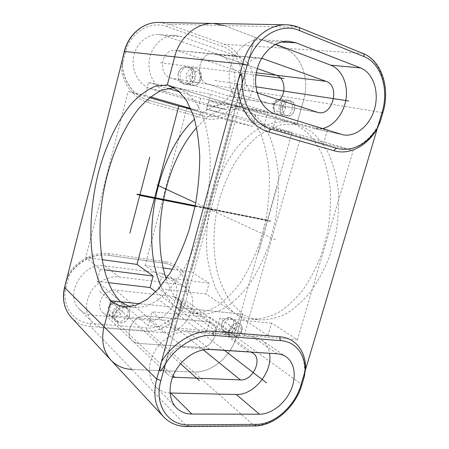 <?xml version="1.0" encoding="UTF-8"?>
<svg xmlns="http://www.w3.org/2000/svg" width="449" height="449" viewBox="0 0 449 449"><rect width="100%" height="100%" fill="white"/><g stroke="black" fill="none" stroke-linecap="round" stroke-linejoin="round"><path stroke-width="0.34" stroke-dasharray="2.25 1.68" d="M110.864 300.802L120.714 301.818L97.113 281.349L100.228 269.293L85.776 257.434L128.161 91.512L145.173 95.34L148.479 82.526L177.024 87.886L296.705 124.334L303.704 99.717L296.705 124.334L167.314 84.951L177.013 87.886L174.044 87.684M286.406 24.807L298.304 27.249L362.629 53.369C381.111 60.48 389.586 88.593 382.037 112.564L243.706 89.873C249.122 71.419 240.327 49.727 224.18 44.232L168.863 24.291L224.118 25.554L283.863 48.172C301.189 54.374 310.018 78.861 303.704 99.717C310.018 78.861 301.189 54.374 283.863 48.172L224.118 25.554L213.253 23.455M261.492 58.477L216.39 54.368L213.735 53.796C198.475 51.579 193.519 80.534 208.37 84.272L269.625 103.607C273.216 104.162 276.483 102.967 279.424 100.032C276.483 102.967 273.216 104.162 269.625 103.607L208.37 84.272C193.519 80.534 198.475 51.579 213.735 53.796L216.39 54.368L257.299 68.607L216.39 54.368L175.671 50.361C161.331 48.301 157.055 74.646 171.041 78.132L229.097 96.159C242.151 99.235 248 73.928 235.012 70.156L178.174 50.889M294.471 110.213C295.42 105.167 293.96 102.002 290.105 100.716C286.687 100.497 284.256 102.423 282.814 106.497C281.888 111.47 283.302 114.618 287.04 115.949C290.52 116.257 292.995 114.343 294.471 110.213M187.654 67.187C196.387 69.612 192.862 85.972 184.073 84.002L183.265 83.806C174.644 81.639 177.703 65.324 186.475 66.918L187.654 67.187M240.378 107.171L208.959 100.756L255.784 114.871L289.049 121.988L298.31 124.788L296.705 124.334L282.848 124.367C273.564 126.657 264.652 131.035 256.115 137.495C247.949 144.954 240.597 153.85 234.064 164.182C228.086 175.132 223.198 186.851 219.398 199.334C212.781 224.646 212.124 251.53 217.973 274.575C221.452 285.71 226.189 295.521 232.189 304.007L242.746 314.16L139.819 303.754M298.31 124.788L309.849 130.451C317.061 136.193 323.347 143.944 328.69 153.693C333.338 164.486 336.542 176.687 338.299 190.281C339.13 204.418 338.316 218.871 335.858 233.637L330.032 255.015C324.767 268.614 318.375 280.76 310.854 291.468C302.879 301.083 294.454 308.598 285.592 314.008C276.685 318.133 267.997 320.075 259.528 319.84C253.505 319.217 247.915 317.325 242.746 314.16L236.225 337.098C231.033 356.534 211.322 373.08 193.598 372.03C211.322 373.08 231.033 356.534 236.225 337.098L242.746 314.16L185.179 308.34L158.463 288.516L206.113 294.078L234.906 313.385C227.525 307.183 221.306 299.275 216.255 289.639C211.922 279.256 208.897 267.918 207.169 255.633C205.53 236.528 207.174 217.249 212.108 197.807C217.737 178.601 226.021 161.836 236.96 147.513C244.576 138.82 252.804 131.894 261.644 126.747C270.713 122.796 279.845 121.213 289.044 122.005M71.312 317.449C76.442 322.803 82.852 325.811 90.53 326.468L131.911 369.426L193.598 372.03L131.911 369.426C123.481 369.011 116.476 365.896 110.897 360.081M172.528 377.182L168.089 374.735C158.677 366.9 170.485 345.786 183.327 347.403L146.234 316.023C134.195 314.221 123.469 333.248 132.36 340.701C134.139 342.357 136.305 343.277 138.876 343.468L200.434 347.509C211.962 348.873 221.396 329.235 212.096 323.241L207.657 321.602L146.234 316.023L207.657 321.602L212.096 323.241C221.396 329.235 211.962 348.873 200.434 347.509L138.876 343.468C136.305 343.277 134.139 342.357 132.36 340.701C123.469 333.248 134.195 314.221 146.234 316.023L115.545 290.071C104.247 288.163 94.413 305.477 102.815 312.56C104.499 314.126 106.542 315.03 108.95 315.26L166.994 320.395C177.927 321.933 186.616 303.878 177.714 298.119L173.488 296.503L115.545 290.071M129.402 315.799C130.064 312.947 129.475 310.646 127.617 308.89C123.941 305.342 116.168 308.71 114.865 314.496C114.226 317.247 114.77 319.497 116.493 321.237C120.164 325.014 128.088 321.619 129.402 315.799M229.619 317.645L231.785 318.42C236.909 321.501 231.847 332.406 225.69 331.553L223.355 330.7C218.332 327.523 223.535 316.68 229.619 317.645M224.416 109.141L225.819 109.5C237.302 112.026 249.577 102.591 252.849 89.093C256.267 75.64 249.941 60.677 238.66 56.737L181.896 36.678L175.688 35.443C163.29 34.691 151.257 45.82 149.309 60.155C147.244 74.472 155.562 88.756 167.365 92.152L224.416 109.141L206.546 105.285L151.032 88.835C139.566 85.546 131.439 71.862 133.364 58.174C135.166 44.468 146.744 33.849 158.761 34.573L164.777 35.757L220.049 55.031C231.061 58.819 237.336 73.198 234.103 86.113C231.011 99.072 219.106 108.097 207.909 105.638L206.546 105.285M163.649 332.703C186.195 335.515 203.425 298.445 184.881 287.04L176.872 284.049L118.985 276.932C108.658 275.619 96.625 282 90.586 292.271C84.631 303.855 85.209 313.851 92.331 322.253C95.901 325.794 100.312 327.787 105.554 328.23L163.649 332.703L148.821 320.081L92.404 315.153C87.319 314.67 83.043 312.706 79.568 309.26C63.528 294.847 83.228 261.688 105.156 265.909L161.399 273.278L169.206 276.236C187.34 287.411 170.777 323.044 148.821 320.081M148.114 100.088C134.447 96.395 123.385 82.133 122.274 65.616L122.482 58.881C120.792 77.958 132.724 96.075 148.136 100.093L203.678 115.949M68.007 274.541C77.02 260.005 94.655 251.384 109.393 253.696L165.692 261.7C179.998 264.714 187.811 273.823 189.119 289.033L240.277 102.394C241.265 98.584 241.551 96.479 241.13 96.086C240.569 96.266 239.323 97.983 237.398 101.227C228.833 113.619 217.933 118.615 204.699 116.218M109.393 253.696L108.142 255.346C92.606 252.793 73.484 263.872 66.351 280.479L69.342 274.462C77.845 261.049 94.195 253.124 107.917 255.251L164.121 263.153C167.971 263.709 171.451 265.005 174.56 267.032C181.649 271.959 185.521 279.104 186.172 288.466C186.251 295.498 186.891 296.447 189.119 289.033L185.903 300.757L301.245 384.058L301.846 384.911M240.372 107.188C224.904 105.537 210.328 112.385 196.651 127.724M166.282 278.908C170.626 291.659 176.928 301.47 185.19 308.334C189.955 311.606 195.169 313.537 200.815 314.126C208.791 314.283 217.041 312.128 225.555 307.655C234.075 301.807 242.241 293.725 250.042 283.409C257.44 271.931 263.804 258.921 269.131 244.391L275.164 221.576C277.836 205.844 278.93 190.494 278.447 175.531C277.061 161.174 274.266 148.361 270.074 137.085L262.261 123.054C256.098 115.662 249.302 110.51 241.876 107.608L240.361 107.188M160.989 285.968C164.991 295.021 170.137 302.183 176.435 307.447C181.127 310.73 186.273 312.672 191.863 313.256C199.749 313.402 207.921 311.208 216.373 306.678C224.831 300.768 232.941 292.596 240.709 282.174C248.084 270.573 254.437 257.434 259.775 242.757L265.836 219.718C268.541 203.84 269.681 188.356 269.254 173.263C267.93 158.794 265.207 145.886 261.094 134.543L253.399 120.439C247.32 113.019 240.613 107.872 233.267 104.987L231.768 104.572C218.932 103.068 206.518 107.94 194.535 119.198M255.784 114.871L252.591 126.382L232.47 121.556L191.347 271.802L209.133 283.184L206.113 294.078M97.113 281.349L108.327 282.657M155.781 291.833L176.429 307.464L185.179 308.34L216.087 331.317L267.969 335.583L234.894 313.374M231.785 104.555L200.725 98.275L197.465 110.454L190.87 108.916M148.479 82.526L167.69 88.318M179.639 91.916L200.725 98.275M208.959 100.756L205.709 112.834L186.823 108.411L145.089 265.511L161.528 277.112L158.463 288.516M161.528 277.112L165.866 277.667M167.022 277.813L209.133 283.184M100.228 269.293L104.123 269.793M205.709 112.834L252.591 126.382M145.173 95.34L150.544 96.894M190.685 108.495L197.465 110.454M186.823 108.411L232.47 121.556M128.161 91.512L149.562 97.674M145.089 265.511L163.183 267.974M172.365 269.22L191.347 271.802M85.776 257.434L102.002 259.645M178.27 73.221C179.74 68.854 182.479 66.755 186.475 66.918C191.42 68.327 193.446 71.941 192.548 77.767C191.021 82.24 188.193 84.317 184.073 84.002C179.336 82.504 177.4 78.906 178.27 73.221M290.789 100.885L290.105 100.716C282.819 99.066 279.351 114.035 286.574 115.825L287.04 115.949C294.303 117.812 298.046 102.877 290.789 100.885M139.83 303.749L176.418 307.453L206.91 330.565L148.237 325.744L120.702 301.812M221.638 324.066C224.057 318.571 227.441 316.685 231.785 318.42C233.716 319.929 234.322 322.169 233.598 325.138C231.145 330.677 227.733 332.535 223.355 330.7C221.503 329.19 220.93 326.979 221.638 324.066M124.21 307.464C117.346 306.414 111.403 317.005 116.493 321.237L120.152 322.82C127.146 323.751 132.904 312.992 127.617 308.89L124.21 307.464M257.103 92.803L253.842 91.748C238.049 87.729 243.897 55.586 260.162 57.983L261.638 58.218M322.461 128.571L314.205 128.588L312.661 128.184L249.144 108.781C235.843 104.875 226.801 87.645 229.686 70.145C232.425 52.623 246.653 38.945 260.751 39.821L267.756 41.297L275.619 44.277M170.059 393.01C164.368 392.69 159.614 390.636 155.792 386.847C147.962 378.962 147.367 363.987 154.664 351.46C161.921 338.911 175.935 330.677 187.671 331.665L252.765 336.851C256.082 337.132 259.022 338.153 261.587 339.91C265.864 342.963 268.496 347.419 269.479 353.279M183.327 347.403L248.527 351.623L250.884 352.078M377.48 127.92L379.86 121.802C380.37 120.764 380.471 120.781 380.163 121.859M231.774 104.555L267.935 111.835L210.519 94.138L177.013 87.886L178.388 88.279L188.17 93.684L196.729 103.713L203.565 118.244C207.141 130.025 209.369 143.523 210.255 158.727C210.289 174.622 208.841 190.982 205.923 207.808L199.676 232.268C194.322 247.882 188.058 261.874 180.885 274.244L169.498 289.65L157.621 300.46L145.874 306.454L134.779 307.705L129.755 306.689M290.638 122.448C298.495 125.456 305.718 130.58 312.313 137.826L320.749 151.442C325.34 162.302 328.488 174.588 330.2 188.288C330.986 202.538 330.133 217.108 327.652 232.01L321.798 253.578C316.517 267.301 310.124 279.564 302.62 290.374C294.662 300.084 286.271 307.677 277.448 313.149C268.586 317.32 259.954 319.29 251.541 319.059C245.564 318.442 240.019 316.545 234.9 313.363M304.371 376.43C304.119 377.261 304.04 377.205 304.147 376.262L305.197 370.964M210.519 94.138L206.484 109.141L232.627 115.023L173.915 329.762L151.992 311.774L148.237 325.744M289.038 121.988L327.444 130.171L323.611 143.427L353.178 150.522L297.429 339.702L271.572 323.151L267.969 335.583M240.367 107.171L276.898 114.596L272.97 128.599L301.262 135.233L244.11 335.409L219.763 318.223L216.087 331.317M327.444 130.171L276.898 114.596M267.935 111.835L263.99 125.973L292.024 132.517L234.647 334.651L210.598 317.353L206.91 330.565M210.598 317.353L151.992 311.774M271.572 323.151L219.763 318.223M263.99 125.973L206.484 109.141M323.611 143.427L272.97 128.599M292.024 132.517L232.627 115.023M353.178 150.522L301.262 135.233M234.647 334.651L173.915 329.762M297.429 339.702L244.11 335.409M195.158 206.024L270.68 221.009L195.158 206.024M163.627 370.767L254.88 37.2L163.627 370.767M214.033 211.361L195.758 202.909M158.289 185.566L156.42 184.702M255.908 86.786L214.442 80.438M255.997 74.916L158.946 62.546M224.483 350.377L156.056 297.524M180.549 363.752L99.616 291.407M279.654 106.682L286.389 107.94M115.803 309.383L120.562 313.688M187.48 75.814L193.682 76.757M229.607 325.991L235.573 330.211M270.736 221.351L195.091 206.366M202.129 205.855L276.533 240.288M277.336 186.818L258.523 253.068M195.225 205.681L267.879 220.128M253.842 91.748L171.041 78.132M256.334 72.777L235.012 70.156M317.23 112.278L228.019 95.89M220.049 55.031L238.66 56.737M237.398 101.227L240.715 89.104C245.783 71.806 237.487 51.517 222.367 46.421L167.135 26.659C150.617 20.188 130.317 32.221 125.714 52.045L122.274 65.616M69.342 274.462L66.143 287.079C61.171 305.281 73.198 322.534 90.26 323.426L146.705 327.95C162.016 329.448 178.91 316.096 183.063 299.82L186.172 288.466M151.032 88.835L167.365 92.152M164.777 35.757L181.896 36.678M161.399 273.278L176.872 284.049M105.156 265.909L118.985 276.932M92.404 315.153L105.554 328.23M363.05 53.465L224.18 44.232L222.367 46.421M158.924 22.45L168.863 24.291L167.135 26.659M204.216 118.452L148.54 102.681C148.844 101.266 148.709 100.402 148.136 100.093L203.7 115.954C204.334 116.274 204.508 117.105 204.216 118.452C218.831 121.572 230.853 116.218 240.277 102.394L243.706 89.873L240.715 89.104M148.54 102.681C133.853 98.752 121.965 83.323 120.938 65.509M124.289 51.455L125.714 52.045M90.26 323.426L90.53 326.468L147.092 330.851C163.458 332.4 181.458 318.122 185.903 300.757L183.063 299.82M300.594 386.112C293.713 407.389 272.672 425.714 254.083 425.59L147.092 330.851L146.705 327.95M64.566 287.332L66.143 287.079M165.692 261.7L164.368 263.249L107.917 255.251M174.56 267.032C171.54 265.062 168.145 263.799 164.368 263.249L164.121 263.153M173.112 375.74L108.95 315.26M248.527 351.623L173.488 296.503M203.324 349.855L166.994 320.395M273.845 104.842C275.259 100.84 277.656 98.948 281.04 99.173C284.862 100.441 286.316 103.551 285.401 108.506C283.953 112.564 281.506 114.444 278.066 114.13C274.356 112.822 272.947 109.724 273.845 104.842M274.322 105.189C275.916 98.831 283.97 101.452 282.017 107.625C280.468 113.917 272.391 111.425 274.322 105.189M119.507 308.89C118.076 315.31 108.074 314.435 109.977 307.986C111.459 301.492 121.449 302.508 119.507 308.89M122.925 310.051C121.645 315.77 113.838 319.065 110.213 315.338C108.506 313.615 107.968 311.404 108.591 308.699C109.859 303.019 117.515 299.747 121.151 303.255C122.981 304.989 123.57 307.256 122.925 310.051M185.274 84.154L186.088 84.35C194.905 86.326 198.452 69.887 189.691 67.451L188.513 67.182C179.707 65.582 176.625 81.982 185.274 84.154M227.632 332.967C233.806 333.815 238.89 322.859 233.755 319.772L231.583 318.998C225.488 318.038 220.263 328.932 225.291 332.114L227.632 332.967M281.383 42.032L267.756 41.297M275.933 114.231L249.144 108.781M341.145 134.33L312.661 128.184M209.975 349.44L187.671 331.665M277.072 353.767L252.765 336.851M224.118 25.554L298.703 27.333M382.918 112.598L382.037 112.564L377.194 128.835M305.696 369.112L301.245 384.058M254.942 425.944L254.083 425.59L186.571 426.168L187.362 426.55M131.911 369.426L186.571 426.168C177.26 426.185 169.57 423.042 163.503 416.745M200.866 79.052C201.792 73.108 199.749 69.421 194.743 67.99C190.69 67.827 187.907 69.971 186.402 74.427C185.504 80.236 187.452 83.901 192.256 85.422C196.432 85.742 199.3 83.615 200.866 79.052M199.895 78.508C202.089 71.34 191.964 68.012 190.236 75.415C188.086 82.678 198.222 85.826 199.895 78.508M232.868 330.823C230.966 336.913 239.429 337.558 240.939 331.502C242.875 325.474 234.423 324.7 232.868 330.823M229.495 329.695C228.771 332.658 229.344 334.898 231.207 336.424C235.624 338.26 239.081 336.357 241.579 330.722C242.32 327.697 241.719 325.43 239.772 323.903C235.388 322.169 231.959 324.099 229.495 329.695M284.296 115.365C277.095 113.58 280.535 98.679 287.803 100.323L288.488 100.497C295.734 102.479 292.013 117.346 284.767 115.488L284.296 115.365M118.547 321.321L114.899 319.744C109.825 315.524 115.741 304.983 122.577 306.033L125.978 307.464C131.248 311.555 125.518 322.259 118.547 321.321M175.671 50.361L260.162 57.983M229.097 96.159L318.42 112.576M225.819 109.5L207.909 105.638M175.688 35.443L158.761 34.573M184.881 287.04L169.206 276.236M92.331 322.253L79.568 309.26M102.815 312.56L168.089 374.735M177.714 298.119L253.191 353.268M281.04 99.173L287.803 100.323C278.762 98.398 275.13 112.974 284.032 115.298L278.066 114.13C274.036 112.744 272.464 109.635 273.357 104.802C274.771 100.789 277.33 98.915 281.04 99.173M110.213 315.338C108.658 314.429 108.046 312.077 108.389 308.295C109.657 302.632 117.284 299.584 121.151 303.255L127.617 308.89L125.978 307.464L121.494 305.533C114.074 304.433 109.191 314.872 114.899 319.744L110.213 315.338M186.088 84.35L192.256 85.422C195.753 86.427 198.755 84.305 201.253 79.058C202.173 73.148 200.001 69.46 194.743 67.99L190.045 67.53C199.934 70.319 196.056 86.556 186.088 84.35M233.755 319.772L239.772 323.903C242.017 325.665 242.757 328.124 241.989 331.278C239.553 336.829 235.961 338.546 231.207 336.424L223.355 330.7L225.291 332.114L229.052 333.512C236.354 334.466 240.03 323.639 233.755 319.772M260.751 39.821L288.729 41.263M314.205 128.588L342.722 134.745M155.792 386.847L176.429 407.855M261.587 339.91L286.103 356.803M379.86 121.802C371.07 141.171 353.167 152.609 338.226 148.692M124.665 306.718L134.779 307.705M168.667 85.321L178.388 88.279M191.863 313.256L200.815 314.126M233.267 104.987L241.876 107.608M251.541 319.059L259.528 319.84M304.147 376.262C305.758 361.619 302.031 351.084 292.961 344.658"/><path stroke-width="0.67" d="M110.864 300.802L104.073 326.771L110.864 300.802C115.011 304.209 119.614 306.184 124.665 306.718L135.592 305.432L147.182 299.354L158.929 288.415L170.227 272.835C177.355 260.325 183.596 246.175 188.95 230.399L195.225 205.681C198.189 188.687 199.687 172.169 199.732 156.134C198.929 140.795 196.791 127.202 193.328 115.348L186.661 100.744L178.27 90.692L168.667 85.321L167.314 84.951L174.672 56.821C179.561 37.172 196.488 22.82 213.253 23.455C196.488 22.82 179.561 37.172 174.672 56.821L167.314 84.951L155.489 86.157C147.485 89.491 139.718 95.081 132.18 102.922C117.509 120.186 105.509 145.779 98.09 173.915C91.169 202.274 89.059 232.01 92.545 257.406C94.767 269.664 98.129 280.445 102.63 289.74L110.864 300.802L120.702 301.812M224.118 25.554L213.253 23.455L158.924 22.45C143.663 21.894 128.605 34.349 124.502 51.439L120.938 65.509L124.289 51.455C128.369 34.416 143.467 21.9 158.924 22.45M279.424 100.032C286.709 93.044 284.919 77.8 276.32 75.23L257.299 68.607L276.32 75.23C284.919 77.8 286.709 93.044 279.424 100.032M305.197 370.964L305.696 369.112C306.038 351.674 295.717 337.929 279.985 336.778C279.604 338.501 279.912 339.792 280.906 340.651C285.424 341.021 289.442 342.363 292.961 344.658C300.97 350.282 305.051 358.953 305.197 370.666L304.371 376.43L301.846 384.911C295.644 406.732 274.384 426.028 254.942 425.944L187.362 426.55C177.804 426.578 169.851 423.306 163.503 416.745C155.152 407.209 152.879 394.654 156.695 379.085L64.695 287.618C62.035 299.472 64.241 309.412 71.312 317.449L110.897 360.081C103.208 351.331 100.935 340.23 104.073 326.771C100.935 340.23 103.208 351.331 110.897 360.081C116.476 365.896 123.481 369.011 131.911 369.426M139.819 303.754L120.742 301.823M66.351 280.479L120.938 65.509M196.651 127.724C164.727 163.026 150.538 233.777 166.282 278.908M194.535 119.198C156.718 153.996 139.667 238.919 160.989 285.968M174.044 87.684L162.19 90.008C154.243 93.908 146.582 99.903 139.207 107.985C124.884 125.591 113.367 150.881 106.396 178.421C94.644 226.683 98.976 280.462 120.714 301.801L139.83 303.749M108.327 282.657L150.095 287.534L155.781 291.833M167.69 88.318L179.639 91.916M190.87 108.916L178.82 106.104L136.984 264.405L153.171 276.051L150.095 287.534M165.866 277.667L167.022 277.813M104.123 269.793L153.171 276.051M150.544 96.894L190.685 108.495M149.562 97.674L178.82 106.104M163.183 267.974L172.365 269.22M102.002 259.645L136.984 264.405M261.638 58.218L326.109 81.342C340.37 85.737 332.788 116.027 318.42 112.576L257.103 92.803M275.619 44.277L330.745 65.189C341.7 69.342 348.143 83.89 346.095 98.55C344.108 113.215 334.028 126.13 322.461 128.571M269.479 353.279C273.054 371.475 253.949 395.496 236.23 394.475L170.059 393.01M250.884 352.078L253.191 353.268C262.889 359.481 252.568 381.016 240.406 379.921L172.528 377.182M295.958 42.818L288.729 41.263C274.165 40.348 259.253 54.868 256.222 73.44C253.04 91.989 262.227 110.173 275.933 114.231L342.722 134.745C355.698 137.585 370.144 125.451 374.674 108.473C379.366 91.545 373.164 72.794 360.53 67.922L295.958 42.818L281.383 42.032M279.985 336.778L213.146 331.3C195.394 329.532 173.235 342.183 161.393 361.86L237.431 83.121C239.609 76.145 239.811 75.527 241.208 74.057C241.826 74.646 242.123 77.862 242.106 83.694C242.527 106.048 255.346 124.85 271.701 129.318L338.226 148.692C353.565 151.319 366.62 144.443 377.39 128.072L380.163 121.859L382.918 112.598L382.11 112.205L377.39 128.072M280.906 340.651L213.909 335.414C197.307 333.843 176.67 345.584 165.462 363.875C162.65 368.567 160.905 370.953 160.226 371.042C159.58 370.318 159.973 367.26 161.393 361.86L156.695 379.085L160.888 380.589L165.462 363.875M209.975 349.44C197.841 348.604 183.226 357.483 175.581 370.779C167.892 384.058 168.381 399.75 176.429 407.855C180.532 411.913 185.678 413.972 191.863 414.034L259.427 414.219C271.14 414.253 284.442 404.083 290.57 390.832C296.75 377.598 294.987 362.927 286.103 356.803C283.493 355.013 280.479 354.003 277.072 353.767L209.975 349.44M305.696 369.112L377.48 127.92M129.755 306.689L120.714 301.801M136.816 194.445L195.158 206.024L136.816 194.445M195.758 202.909L158.289 185.566M255.908 86.786L348.744 100.991M149.747 157.268L129.907 233.065M195.091 206.366L139.768 195.405M255.997 74.916L283.953 78.48M180.549 363.752L199.35 380.556M224.483 350.377L266.543 382.868M137.416 194.192L195.225 205.681M326.109 81.342L256.334 72.777M271.701 129.318C270.517 129.245 269.608 130.137 268.962 132C251.462 127.292 237.706 107.087 237.431 83.121L242.612 64.117L124.289 51.455M68.007 274.541L64.566 287.332C61.883 299.219 64.134 309.26 71.312 317.449M261.492 58.477L262.979 58.611M242.106 83.694L247.152 65.251C254.016 38.238 279.839 21.81 299.404 30.538L363.858 56.518C381.218 63.135 389.227 89.587 382.11 112.205M305.197 370.666L300.864 385.231C295.004 406.031 274.513 424.524 256.469 424.35L188.833 424.849C168.049 425.652 153.844 404.757 160.888 380.589M360.53 67.922L330.745 65.189M191.863 414.034L170.743 393.032M259.427 414.219L236.23 394.475M363.858 56.518C364.234 54.974 363.965 53.959 363.05 53.465L298.703 27.333C299.562 27.81 299.792 28.876 299.404 30.538M247.152 65.251L242.612 64.117C248.634 40.994 267.93 24.066 286.406 24.807L213.253 23.455M268.962 132L334.219 150.802C334.847 149.068 335.79 148.26 337.042 148.372M334.219 150.802C349.445 155.332 367.041 145.947 377.194 128.835M187.362 426.55L188.833 424.849M254.942 425.944L256.469 424.35M301.846 384.911L300.864 385.231M301.245 384.058L300.594 386.112M213.146 331.3C212.742 333.141 213 334.511 213.909 335.414M203.324 349.855L240.406 379.921M173.112 375.74L175.015 377.536M66.306 280.451L64.566 287.332M298.703 27.333C294.774 25.739 290.677 24.897 286.406 24.807M363.05 53.465C382.048 60.879 390.377 88.829 382.918 112.598M163.503 416.745L110.897 360.081"/></g></svg>
